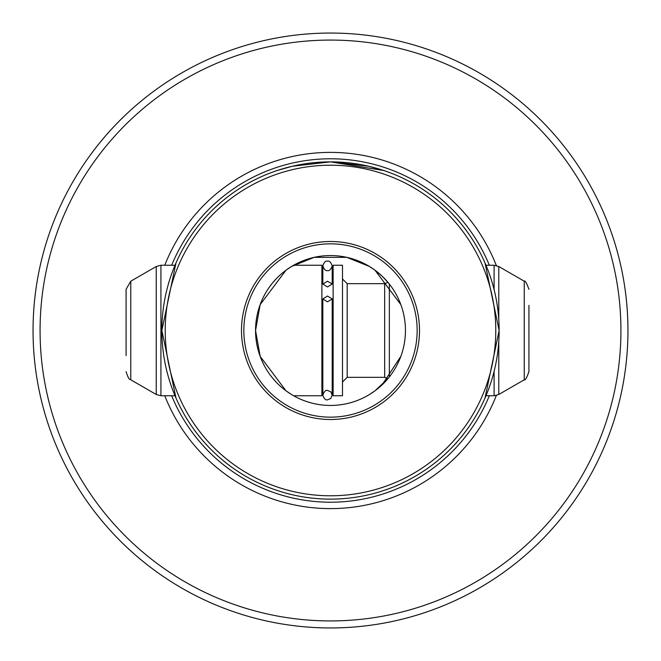 <?xml version="1.0" encoding="UTF-8"?>
<svg xmlns="http://www.w3.org/2000/svg" width="661" height="661" viewBox="0 0 661 661"><rect width="100%" height="100%" fill="white"/><g stroke="black" fill="none" stroke-linecap="round" stroke-linejoin="round"><path stroke-width="0.99" d="M494.098 371.391L494.098 395.749L486 395.749L485.017 398.046L499.129 330.5A168.629 168.629 0 0 1 330.5 499.129A168.629 168.629 0 0 1 161.871 330.5A168.629 168.629 0 0 1 330.5 161.871L292.435 166.217L277.157 170.521L285.494 167.985M292.294 166.25L330.5 161.871L368.565 166.217L383.843 170.521L330.5 161.871A168.629 168.629 0 0 1 499.129 330.5L485.017 262.954L486 265.251L494.098 265.251L494.098 289.609M175 265.251L175.983 262.954L161.871 330.5L175.983 398.046L175 395.749L160.92 395.749L160.92 265.251L175 265.251M496.337 395.476A178.115 178.115 0 0 1 164.763 395.749M384.661 377.34L347.182 377.34L347.182 283.66L384.661 283.66L384.661 377.34L387.924 378.662L374.969 390.833L369.185 394.691L374.961 390.833L382.182 384.776L400.839 356.378M291.732 266.358L286.039 270.167L260.161 304.622L255.551 330.5A74.949 74.949 0 0 1 330.5 255.551A74.949 74.949 0 0 1 405.449 330.5A74.949 74.949 0 0 1 330.5 405.449A74.949 74.949 0 0 1 255.551 330.5L260.161 356.37L286.031 390.833L291.815 394.691M369.375 266.424L346.802 257.344L314.198 257.344L291.625 266.424L314.198 257.344L346.802 257.344L369.375 266.424M495.783 330.5A165.283 165.283 0 0 0 330.5 165.217A165.283 165.283 0 0 0 165.217 330.5A165.283 165.283 0 0 0 330.5 495.783A165.283 165.283 0 0 0 495.783 330.5M241.496 330.5A89.004 89.004 0 0 0 330.5 419.504A89.004 89.004 0 0 0 419.504 330.5A89.004 89.004 0 0 0 330.5 241.496A89.004 89.004 0 0 0 241.496 330.5M417.157 330.5A86.657 86.657 0 0 1 330.5 417.157A86.657 86.657 0 0 1 243.843 330.5A86.657 86.657 0 0 1 330.5 243.843A86.657 86.657 0 0 1 417.157 330.5M33.05 330.5A297.45 297.45 0 0 1 330.5 33.05A297.45 297.45 0 0 1 627.95 330.5A297.45 297.45 0 0 1 330.5 627.95A297.45 297.45 0 0 1 33.05 330.5M40.073 330.5A290.427 290.427 0 0 1 330.5 40.073A290.427 290.427 0 0 1 620.927 330.5A290.427 290.427 0 0 1 330.5 620.927A290.427 290.427 0 0 1 40.073 330.5M496.337 265.524A178.115 178.115 0 0 0 164.763 265.251M384.661 283.66L387.924 282.338L382.182 276.224L374.969 270.167L369.268 266.358L374.961 270.167L400.839 304.622M327.509 286.965L332.194 284.081L327.509 281.198L322.824 284.081L327.509 286.965M327.509 296.045L332.194 298.929L327.509 301.821L322.824 298.929L327.509 296.045M528.932 305.39L528.932 371.68L528.932 305.39M389.346 284.081L389.346 376.919M333.127 290.716L333.127 395.749L342.497 395.749L342.497 265.251L333.127 265.251L333.127 290.716M293.633 265.251L321.89 265.251L321.89 395.749L293.633 395.749M130.771 281.206L156.236 266.507L156.236 394.493L130.771 379.794L130.771 281.206L126.086 289.32L126.086 355.61M489.338 395.749A171.72 171.72 0 0 1 171.662 395.749M171.662 265.251A171.72 171.72 0 0 1 489.338 265.251M494.098 265.251L498.782 266.507L524.247 281.206L524.247 379.794C525.082 380.736 526.643 378.034 528.932 371.68M498.782 266.507L498.782 319.668M498.782 341.332L498.782 394.493L524.247 379.794M333.127 270.076L332.194 273.183L332.194 265.854C330.822 262.136 329.261 260.574 327.509 261.169C325.691 260.616 324.13 262.177 322.824 265.854L322.824 273.183L321.89 270.076M332.194 284.081L332.194 265.854C330.822 269.581 329.261 271.142 327.509 270.539C325.757 271.142 324.196 269.581 322.824 265.854L322.824 284.081M332.194 298.929L332.194 395.146L330.773 398.509L327.509 399.831C325.691 400.384 324.13 398.823 322.824 395.146L322.824 298.929M321.89 390.924L322.824 387.817L322.824 395.146C324.196 391.419 325.757 389.858 327.509 390.461L330.773 391.775L332.194 395.146M332.194 387.817L333.127 390.924M494.098 395.749L498.782 394.493M347.182 283.66L342.497 278.975M156.236 394.493L160.92 395.749M130.771 379.794C130.217 377.976 129.82 383.058 126.086 371.68M156.236 266.507L160.92 265.251M347.182 377.34L342.497 382.025M524.247 281.206C525.049 280.231 526.61 282.933 528.932 289.32"/></g></svg>
